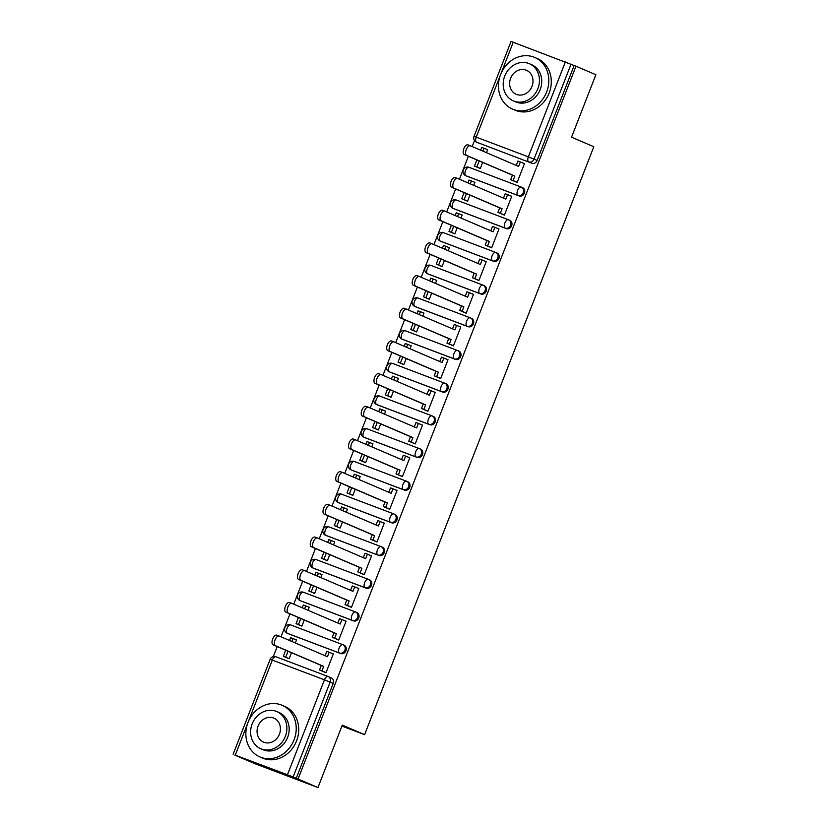 <?xml version="1.0" encoding="UTF-8"?>
<svg xmlns="http://www.w3.org/2000/svg" width="829" height="829" viewBox="0 0 829 829"><rect width="100%" height="100%" fill="white"/><g stroke="black" fill="none" stroke-linecap="round" stroke-linejoin="round"><path stroke-width="1.24" d="M466.675 176.09A4.497 3.938 -66.8 0 0 466.81 176.152A4.497 3.938 -66.8 0 0 466.945 176.204L519.068 195.924A4.497 3.938 -66.8 0 0 524.384 193.126A4.497 3.938 -66.8 0 0 522.477 187.592A4.497 3.938 -66.8 0 0 522.332 187.541L521.514 187.188M453.929 208.773A4.497 3.938 -66.8 0 0 454.064 208.835A4.497 3.938 -66.8 0 0 454.199 208.887L506.322 228.607A4.497 3.938 -66.8 0 0 511.638 225.809A4.497 3.938 -66.8 0 0 509.731 220.276A4.497 3.938 -66.8 0 0 509.586 220.224L508.768 219.872M441.183 241.457A4.497 3.938 -66.8 0 0 441.318 241.519A4.497 3.938 -66.8 0 0 441.453 241.571L493.576 261.29A4.497 3.938 -66.8 0 0 498.903 258.493A4.497 3.938 -66.8 0 0 496.985 252.969A4.497 3.938 -66.8 0 0 496.851 252.907L496.022 252.555M428.438 274.14A4.497 3.938 -66.8 0 0 428.572 274.202A4.497 3.938 -66.8 0 0 428.717 274.264L480.841 293.974A4.497 3.938 -66.8 0 0 486.157 291.176A4.497 3.938 -66.8 0 0 484.24 285.653A4.497 3.938 -66.8 0 0 484.105 285.601L483.276 285.238M415.692 306.834A4.497 3.938 -66.8 0 0 415.837 306.896A4.497 3.938 -66.8 0 0 415.971 306.948L468.095 326.667A4.497 3.938 -66.8 0 0 473.411 323.87A4.497 3.938 -66.8 0 0 471.494 318.336A4.497 3.938 -66.8 0 0 471.359 318.284L470.53 317.932M402.956 339.517A4.497 3.938 -66.8 0 0 403.091 339.579A4.497 3.938 -66.8 0 0 403.226 339.631L455.349 359.351A4.497 3.938 -66.8 0 0 460.665 356.553A4.497 3.938 -66.8 0 0 458.758 351.019A4.497 3.938 -66.8 0 0 458.613 350.968L457.795 350.615M390.21 372.2A4.497 3.938 -66.8 0 0 390.345 372.262A4.497 3.938 -66.8 0 0 390.48 372.314L442.603 392.034A4.497 3.938 -66.8 0 0 447.919 389.236A4.497 3.938 -66.8 0 0 446.012 383.713A4.497 3.938 -66.8 0 0 445.878 383.651L445.049 383.299M377.464 404.884A4.497 3.938 -66.8 0 0 377.599 404.946A4.497 3.938 -66.8 0 0 377.744 405.008L429.857 424.717A4.497 3.938 -66.8 0 0 435.184 421.92A4.497 3.938 -66.8 0 0 433.266 416.396A4.497 3.938 -66.8 0 0 433.132 416.345L432.303 415.982M364.719 437.577A4.497 3.938 -66.8 0 0 364.853 437.639A4.497 3.938 -66.8 0 0 364.998 437.691L417.122 457.411A4.497 3.938 -66.8 0 0 422.438 454.613A4.497 3.938 -66.8 0 0 420.521 449.08A4.497 3.938 -66.8 0 0 420.386 449.028L419.557 448.676M351.973 470.261A4.497 3.938 -66.8 0 0 352.118 470.323A4.497 3.938 -66.8 0 0 352.252 470.375L404.376 490.094A4.497 3.938 -66.8 0 0 409.692 487.297A4.497 3.938 -66.8 0 0 407.785 481.763A4.497 3.938 -66.8 0 0 407.64 481.711L406.821 481.359M339.237 502.944A4.497 3.938 -66.8 0 0 339.372 503.006A4.497 3.938 -66.8 0 0 339.507 503.058L391.63 522.778A4.497 3.938 -66.8 0 0 396.946 519.98A4.497 3.938 -66.8 0 0 395.039 514.457A4.497 3.938 -66.8 0 0 394.894 514.394L394.076 514.042M326.491 535.627A4.497 3.938 -66.8 0 0 326.626 535.689A4.497 3.938 -66.8 0 0 326.761 535.752L378.884 555.461A4.497 3.938 -66.8 0 0 384.2 552.663A4.497 3.938 -66.8 0 0 382.293 547.14A4.497 3.938 -66.8 0 0 382.159 547.088L381.33 546.726M313.745 568.321A4.497 3.938 -66.8 0 0 313.88 568.383A4.497 3.938 -66.8 0 0 314.025 568.435L366.138 588.155A4.497 3.938 -66.8 0 0 371.465 585.357A4.497 3.938 -66.8 0 0 369.547 579.823A4.497 3.938 -66.8 0 0 369.413 579.772L368.584 579.419M301 601.004A4.497 3.938 -66.8 0 0 301.134 601.066A4.497 3.938 -66.8 0 0 301.279 601.118L353.403 620.838A4.497 3.938 -66.8 0 0 358.719 618.04A4.497 3.938 -66.8 0 0 356.802 612.507A4.497 3.938 -66.8 0 0 356.667 612.455L355.838 612.103M288.264 633.688A4.497 3.938 -66.8 0 0 288.399 633.75A4.497 3.938 -66.8 0 0 288.533 633.802L340.657 653.521A4.497 3.938 -66.8 0 0 345.973 650.724A4.497 3.938 -66.8 0 0 344.066 645.2A4.497 3.938 -66.8 0 0 343.921 645.138L343.102 644.786M474.509 140.536L472.167 146.546M468.375 156.287L459.421 179.23M455.629 188.971L446.686 211.913M442.883 221.654L433.94 244.596M430.137 254.348L421.194 277.29M417.401 287.031L408.448 309.973M404.656 319.714L395.702 342.657M391.91 352.398L382.967 375.34M379.164 385.081L370.221 408.034M366.418 417.775L357.475 440.717M353.682 450.458L344.729 473.4M340.937 483.141L331.994 506.084M328.191 515.825L319.248 538.777M315.445 548.518L306.502 571.461M302.699 581.202L293.756 604.144M289.963 613.885L281.01 636.827M277.218 646.568L273.311 656.589M234.928 755.043L287.445 774.742L324.45 679.832L272.327 660.112L248.358 721.582M317.963 787.55L298.067 779.022L575.979 66.216L595.875 74.745L571.533 137.189L593.823 146.743L364.605 734.67L342.304 725.116L317.963 787.55L254.793 763.654L234.897 755.126M500.291 75.408L476.219 137.137L474.033 136.36L511.037 41.45L574.134 65.522L537.13 160.432A4.497 3.938 113.2 0 1 531.814 163.23L476.592 142.194A4.497 3.938 113.2 0 1 476.447 142.132L479.545 143.458A4.497 3.938 -66.8 0 0 479.69 143.521M574.134 65.522L575.979 66.216M296.222 778.327L333.227 683.407L324.45 679.832A4.497 2.176 -69.3 0 1 328.035 676.485A4.497 2.176 -69.3 0 1 328.077 676.495A4.497 3.938 113.2 0 1 328.222 676.557A4.497 3.938 113.2 0 1 330.129 682.08L293.124 777.001L298.067 779.022M293.124 777.001L287.445 774.742M323.269 671.573L325.984 672.733L333.331 653.874L330.906 652.962M295.321 642.962L296.492 639.947L292.989 638.579L291.86 641.48M299.165 624.962L301.891 626.113L304.264 620.019M336.004 638.879L338.719 640.05L346.076 621.19L343.652 620.268M308.067 610.279L309.238 607.253L305.735 605.895L304.606 608.797M311.911 592.279L314.637 593.429L317.01 587.336M348.75 606.196L351.465 607.367L358.822 588.507L356.387 587.585M320.802 577.595L321.984 574.57L319.217 573.523L321.942 574.694M324.657 559.596L327.372 560.746L329.755 554.642M361.496 573.513L364.211 574.673L371.558 555.824L369.133 554.902M333.548 544.902L334.729 541.886L331.217 540.518L330.087 543.42M337.393 526.902L340.118 528.052L342.491 521.959M374.242 540.829L376.957 541.99L384.304 523.13L381.879 522.218M346.294 512.218L347.475 509.203L343.962 507.835L342.833 510.737M350.139 494.219L352.864 495.369L355.237 489.276M386.988 508.136L389.703 509.307L397.05 490.447L394.625 489.524M359.04 479.535L360.211 476.509L356.708 475.152L355.579 478.053M362.884 461.535L365.61 462.686L367.983 456.592M399.723 475.452L402.438 476.623L409.795 457.763L407.371 456.841M371.786 446.852L372.957 443.826L369.454 442.468L368.325 445.36M375.63 428.852L378.345 430.002L380.729 423.899M412.469 442.769L415.184 443.929L422.541 425.08L420.106 424.158M384.521 414.158L385.703 411.143L382.936 410.096L385.651 411.257M388.376 396.169L391.091 397.309L393.474 391.215M425.215 410.086L427.93 411.246L435.277 392.386L432.852 391.475M397.267 381.475L398.448 378.459L394.936 377.091L393.806 379.993M401.112 363.475L403.837 364.625L406.21 358.532M437.961 377.392L440.676 378.563L448.023 359.703L445.598 358.781M410.013 348.791L411.194 345.766L407.681 344.408L406.552 347.31M413.858 330.792L416.583 331.942L418.956 325.849M450.696 344.709L453.422 345.88L460.769 327.02L458.344 326.098M422.759 316.108L423.93 313.082L420.427 311.725L419.298 314.616M426.603 298.108L429.329 299.259L431.702 293.155M463.442 312.025L466.157 313.186L473.514 294.336L471.09 293.414M435.505 283.414L436.676 280.399L433.173 279.031L432.033 281.933M439.349 265.425L442.064 266.565L444.448 260.472M476.188 279.342L478.903 280.503L486.26 261.643L483.825 260.731M448.24 250.731L449.422 247.716L445.909 246.348L444.779 249.249M452.095 232.731L454.81 233.882L457.193 227.788M488.934 246.648L491.649 247.819L498.996 228.959L496.571 228.048M460.986 218.048L462.167 215.022L458.655 213.664L457.525 216.566M464.831 200.048L467.556 201.198L469.929 195.105M501.68 213.965L504.395 215.136L511.742 196.276L509.317 195.354M473.732 185.364L474.903 182.339L471.4 180.981L470.271 183.872M477.577 167.365L480.302 168.515L482.675 162.411M514.415 181.282L517.13 182.442L524.488 163.593L522.063 162.671M341.921 726.09L364.605 734.67M286.419 657.646L289.145 658.796L291.518 652.703M486.478 152.671L487.649 149.655L484.146 148.287L483.017 151.189M333.227 683.407A4.497 3.938 -66.8 0 0 331.32 677.884A4.497 3.938 -66.8 0 0 331.175 677.821L328.357 676.619M333.289 653.977L329.196 652.226L327.434 656.734L279.249 636.071A5.171 2.497 110.7 0 0 279.197 636.05A5.171 2.497 110.7 0 0 275.041 639.957A5.171 2.497 110.7 0 0 275.487 645.708L273.093 644.807A5.171 2.497 -69.3 0 1 272.648 639.055A5.171 2.497 -69.3 0 1 276.803 635.149A5.171 2.497 -69.3 0 1 276.845 635.169L279.145 636.04M329.196 652.226L326.802 651.314L325.082 655.718M275.487 645.708L323.673 666.371L321.921 670.868L319.528 669.967L325.984 672.733M326.025 672.63L321.921 670.868M285.704 650.216L283.321 656.319L288.813 658.672M292.989 638.579L290.596 637.677L289.508 640.475M288.057 651.221L285.715 657.231L283.321 656.319M289.176 658.713L285.715 657.231M273.093 644.807L321.279 665.459L319.528 669.967M321.279 665.459L323.673 666.371M346.035 621.294L341.931 619.543L340.18 624.04L291.984 603.388A5.171 2.497 110.7 0 0 291.943 603.367A5.171 2.497 110.7 0 0 287.787 607.274A5.171 2.497 110.7 0 0 288.233 613.025L285.839 612.123A5.171 2.497 -69.3 0 1 285.394 606.362A5.171 2.497 -69.3 0 1 289.549 602.465A5.171 2.497 -69.3 0 1 289.59 602.476L291.891 603.346M341.931 619.543L339.538 618.631L337.828 623.035M288.233 613.025L336.419 633.677L334.667 638.185L332.274 637.283L338.719 640.05M338.76 639.947L334.667 638.185M298.45 617.522L296.067 623.636L301.549 625.988M305.735 605.895L303.341 604.983L302.243 607.781M300.803 618.538L298.461 624.538L296.067 623.636M301.922 626.03L298.461 624.538M285.839 612.123L334.025 632.776L332.274 637.283M334.025 632.776L336.419 633.677M300.968 580.341L298.575 579.43A5.171 2.497 -69.3 0 1 298.139 573.678A5.171 2.497 -69.3 0 1 302.284 569.772A5.171 2.497 -69.3 0 1 302.336 569.792L304.637 570.663A5.171 2.497 110.7 0 0 300.533 574.58A5.171 2.497 110.7 0 0 300.968 580.341L349.164 600.994L347.413 605.502L345.019 604.59L351.465 607.356M358.781 588.611L354.677 586.849L352.926 591.357L304.73 570.704A5.171 2.497 110.7 0 0 304.678 570.684L302.284 569.772M354.677 586.849L352.284 585.948L350.574 590.352M351.506 607.253L347.413 605.502M311.196 584.839L308.813 590.953L314.295 593.305M321.932 574.694L316.077 572.3L314.989 575.098M313.549 585.844L311.207 591.854L308.813 590.953M318.471 573.212L317.341 576.103M314.668 593.336L311.207 591.854M298.575 579.43L346.771 600.092L345.019 604.59M346.771 600.092L349.164 600.994M371.527 555.927L367.423 554.166L365.662 558.673L317.476 538.011A5.171 2.497 110.7 0 0 317.424 538A5.171 2.497 110.7 0 0 313.279 541.897A5.171 2.497 110.7 0 0 313.714 547.658L311.321 546.746A5.171 2.497 -69.3 0 1 310.885 540.995A5.171 2.497 -69.3 0 1 315.03 537.088A5.171 2.497 -69.3 0 1 315.082 537.109L317.372 537.98M367.423 554.166L365.029 553.264L363.309 557.658M313.714 547.658L361.91 568.311L360.149 572.818L357.755 571.906L364.211 574.673M364.252 574.57L360.149 572.818M323.932 552.155L321.559 558.269L327.041 560.611M331.217 540.518L328.823 539.617L327.735 542.415M326.294 553.161L323.952 559.171L321.559 558.269M327.414 560.653L323.952 559.171M311.321 546.746L359.517 567.409L357.755 571.906M359.517 567.409L361.91 568.311M384.262 523.234L380.169 521.482L378.407 525.99L330.222 505.327A5.171 2.497 110.7 0 0 330.17 505.307A5.171 2.497 110.7 0 0 326.025 509.213A5.171 2.497 110.7 0 0 326.46 514.964L324.066 514.063A5.171 2.497 -69.3 0 1 323.631 508.312A5.171 2.497 -69.3 0 1 327.776 504.405A5.171 2.497 -69.3 0 1 327.828 504.426L330.118 505.296M380.169 521.482L377.775 520.571L376.055 524.975M326.46 514.964L374.656 535.627L372.895 540.125L370.501 539.223L376.957 541.99M376.998 541.886L372.895 540.125M336.678 519.472L334.294 525.576L339.786 527.928M343.962 507.835L341.569 506.933L340.481 509.731M339.03 520.477L336.688 526.488L334.294 525.576M340.149 527.969L336.688 526.488M324.066 514.063L372.262 534.715L370.501 539.223M372.262 534.715L374.656 535.627M397.008 490.55L392.915 488.799L391.153 493.296L342.957 472.644A5.171 2.497 110.7 0 0 342.916 472.623A5.171 2.497 110.7 0 0 338.76 476.53A5.171 2.497 110.7 0 0 339.206 482.281L336.812 481.38A5.171 2.497 -69.3 0 1 336.367 475.618A5.171 2.497 -69.3 0 1 340.522 471.722A5.171 2.497 -69.3 0 1 340.564 471.742L342.864 472.603M392.915 488.799L390.511 487.887L388.801 492.291M339.206 482.281L387.392 502.934L385.64 507.441L383.247 506.54L389.703 509.307M389.744 509.203L385.64 507.441M349.423 486.778L347.04 492.892L352.532 495.245M356.708 475.152L354.315 474.25L353.227 477.038M351.776 487.794L349.434 493.794L347.04 492.892M352.895 495.286L349.434 493.794M336.812 481.38L384.998 502.032L383.247 506.54M384.998 502.032L387.392 502.934M294.067 739.831A28.113 24.611 -66.8 0 0 282.119 705.282A28.113 24.611 -66.8 0 0 248.016 722.422A28.113 24.611 -66.8 0 0 259.964 756.97A28.113 24.611 -66.8 0 0 294.067 739.831M259.964 756.97L262.461 758.038A28.113 24.611 -66.8 0 0 296.564 740.908A28.113 24.611 -66.8 0 0 284.616 706.36L282.119 705.282M276.72 711.531L279.021 712.515A20.248 17.72 113.2 0 1 287.622 737.395A20.248 17.72 113.2 0 1 263.062 749.727L260.772 748.742A20.248 17.72 -66.8 0 0 285.321 736.411A20.248 17.72 -66.8 0 0 276.72 711.531A20.248 17.72 -66.8 0 0 252.171 723.872A20.248 17.72 -66.8 0 0 260.772 748.742M258.057 726.1A13.046 11.419 -66.8 0 0 263.601 742.131A13.046 11.419 -66.8 0 0 279.425 734.183A13.046 11.419 -66.8 0 0 273.881 718.152A13.046 11.419 -66.8 0 0 258.057 726.1M546.653 91.988A28.113 24.611 -66.8 0 0 534.705 57.429A28.113 24.611 -66.8 0 0 500.602 74.569A28.113 24.611 -66.8 0 0 512.55 109.117A28.113 24.611 -66.8 0 0 546.653 91.988M512.55 109.117L515.047 110.184A28.113 24.611 -66.8 0 0 549.15 93.055A28.113 24.611 -66.8 0 0 537.202 58.507L534.705 57.429M529.306 63.688L531.607 64.672A20.248 17.72 113.2 0 1 540.207 89.542A20.248 17.72 113.2 0 1 515.659 101.884L513.358 100.9A20.248 17.72 -66.8 0 0 537.907 88.558A20.248 17.72 -66.8 0 0 529.306 63.688A20.248 17.72 -66.8 0 0 504.757 76.019A20.248 17.72 -66.8 0 0 513.358 100.9M510.643 78.247A13.046 11.419 -66.8 0 0 516.187 94.278A13.046 11.419 -66.8 0 0 532.011 86.33A13.046 11.419 -66.8 0 0 526.467 70.299A13.046 11.419 -66.8 0 0 510.643 78.247M409.754 457.867L405.65 456.105L403.899 460.613L355.703 439.961A5.171 2.497 110.7 0 0 355.662 439.94A5.171 2.497 110.7 0 0 351.506 443.836A5.171 2.497 110.7 0 0 351.952 449.598L349.558 448.686A5.171 2.497 -69.3 0 1 349.113 442.935A5.171 2.497 -69.3 0 1 353.268 439.028A5.171 2.497 -69.3 0 1 353.309 439.049L355.61 439.919M405.65 456.105L403.257 455.204L401.547 459.608M351.952 449.598L400.138 470.25L398.386 474.758L395.993 473.856L402.438 476.613M402.479 476.509L398.386 474.758M362.169 454.095L359.786 460.209L365.268 462.561M369.454 442.468L367.06 441.556L365.962 444.354M364.522 455.1L362.18 461.111L359.786 460.209M365.641 462.592L362.18 461.111M349.558 448.686L397.744 469.349L395.993 473.856M397.744 469.349L400.138 470.25M422.5 425.184L418.396 423.422L416.645 427.93L368.449 407.267A5.171 2.497 110.7 0 0 368.397 407.257A5.171 2.497 110.7 0 0 364.252 411.153A5.171 2.497 110.7 0 0 364.687 416.914L362.294 416.003A5.171 2.497 -69.3 0 1 361.858 410.251A5.171 2.497 -69.3 0 1 366.003 406.345A5.171 2.497 -69.3 0 1 366.055 406.365L368.356 407.236M418.396 423.422L416.003 422.521L414.282 426.914M364.687 416.914L412.883 437.567L411.132 442.075L408.728 441.163L415.184 443.929M415.225 443.826L411.132 442.075M374.915 421.412L372.532 427.526L378.014 429.868M385.651 411.267L379.796 408.873L378.708 411.671M377.268 422.417L374.926 428.427L372.532 427.526M382.19 409.775L381.06 412.676M378.387 429.909L374.926 428.427M362.294 416.003L410.49 436.665L408.728 441.163M410.49 436.665L412.883 437.567M435.235 392.49L431.142 390.739L429.381 395.246L381.195 374.584A5.171 2.497 110.7 0 0 381.143 374.563A5.171 2.497 110.7 0 0 376.998 378.47A5.171 2.497 110.7 0 0 377.433 384.221L375.04 383.319A5.171 2.497 -69.3 0 1 374.604 377.568A5.171 2.497 -69.3 0 1 378.749 373.661A5.171 2.497 -69.3 0 1 378.801 373.682L381.091 374.553M431.142 390.739L428.748 389.827L427.028 394.231M377.433 384.221L425.629 404.884L423.868 409.381L421.474 408.479L427.93 411.246M427.971 411.143L423.868 409.381M387.651 388.728L385.278 394.832L390.76 397.184M394.936 377.091L392.542 376.19L391.454 378.988M390.013 389.734L387.671 395.744L385.278 394.832M391.133 397.226L387.671 395.744M375.04 383.319L423.236 403.972L421.474 408.479M423.236 403.972L425.629 404.884M447.981 359.807L443.888 358.055L442.126 362.553L393.941 341.9A5.171 2.497 110.7 0 0 393.889 341.88A5.171 2.497 110.7 0 0 389.744 345.786A5.171 2.497 110.7 0 0 390.179 351.537L387.785 350.636A5.171 2.497 -69.3 0 1 387.34 344.874A5.171 2.497 -69.3 0 1 391.495 340.978A5.171 2.497 -69.3 0 1 391.547 340.999L393.837 341.859M443.888 358.055L441.494 357.144L439.774 361.548M390.179 351.537L438.375 372.19L436.614 376.698L434.22 375.796L440.676 378.563M440.717 378.459L436.614 376.698M400.397 356.035L398.013 362.149L403.505 364.501M407.681 344.408L405.288 343.507L404.2 346.294M402.749 357.05L400.407 363.05L398.013 362.149M403.868 364.542L400.407 363.05M387.785 350.636L435.981 371.288L434.22 375.796M435.981 371.288L438.375 372.19M460.727 327.123L456.624 325.362L454.872 329.869L406.676 309.217A5.171 2.497 110.7 0 0 406.635 309.196A5.171 2.497 110.7 0 0 402.479 313.103A5.171 2.497 110.7 0 0 402.925 318.854L400.531 317.942A5.171 2.497 -69.3 0 1 400.086 312.191A5.171 2.497 -69.3 0 1 404.241 308.284A5.171 2.497 -69.3 0 1 404.283 308.305L406.583 309.176M456.624 325.362L454.23 324.46L452.52 328.864M402.925 318.854L451.111 339.507L449.359 344.014L446.966 343.113L453.422 345.869M453.453 345.766L449.359 344.014M413.143 323.351L410.759 329.465L416.241 331.818M420.427 311.725L418.034 310.813L416.935 313.611M415.495 324.367L413.153 330.367L410.759 329.465M416.614 331.849L413.153 330.367M400.531 317.942L448.717 338.605L446.966 343.113M448.717 338.605L451.111 339.507M473.473 294.44L469.369 292.678L467.618 297.186L419.422 276.523A5.171 2.497 110.7 0 0 419.381 276.513A5.171 2.497 110.7 0 0 415.225 280.409A5.171 2.497 110.7 0 0 415.671 286.171L413.277 285.259A5.171 2.497 -69.3 0 1 412.832 279.508A5.171 2.497 -69.3 0 1 416.977 275.601A5.171 2.497 -69.3 0 1 417.028 275.622L419.329 276.492M469.369 292.678L466.976 291.777L465.266 296.171M415.671 286.171L463.857 306.823L462.105 311.331L459.712 310.419L466.157 313.186M466.199 313.082L462.105 311.331M425.888 290.668L423.505 296.782L428.987 299.134M433.173 279.031L430.769 278.129L429.681 280.927M428.241 291.673L425.899 297.684L423.505 296.782M429.36 299.165L425.899 297.684M413.277 285.259L461.463 305.922L459.712 310.419M461.463 305.922L463.857 306.823M486.219 261.746L482.115 259.995L480.364 264.503L432.168 243.84A5.171 2.497 110.7 0 0 432.116 243.819A5.171 2.497 110.7 0 0 427.971 247.726A5.171 2.497 110.7 0 0 428.406 253.477L426.013 252.576A5.171 2.497 -69.3 0 1 425.578 246.824A5.171 2.497 -69.3 0 1 429.723 242.918A5.171 2.497 -69.3 0 1 429.774 242.938L432.075 243.809M482.115 259.995L479.722 259.094L478.001 263.487M428.406 253.477L476.602 274.14L474.841 278.637L472.447 277.736L478.903 280.503M478.944 280.399L474.841 278.637M438.634 257.985L436.251 264.088L441.733 266.441M445.909 246.348L443.515 245.446L442.427 248.244M440.987 258.99L438.645 265L436.251 264.088M442.106 266.482L438.645 265M426.013 252.576L474.209 273.228L472.447 277.736M474.209 273.228L476.602 274.14M498.954 229.063L494.861 227.312L493.1 231.809L444.914 211.157A5.171 2.497 110.7 0 0 444.862 211.136A5.171 2.497 110.7 0 0 440.717 215.043A5.171 2.497 110.7 0 0 441.152 220.794L438.759 219.892A5.171 2.497 -69.3 0 1 438.323 214.131A5.171 2.497 -69.3 0 1 442.468 210.234A5.171 2.497 -69.3 0 1 442.52 210.255L444.81 211.115M494.861 227.312L492.467 226.4L490.747 230.804M441.152 220.794L489.348 241.446L487.587 245.954L485.193 245.052L491.649 247.819M491.69 247.716L487.587 245.954M451.37 225.291L448.986 231.405L454.479 233.757M458.655 213.664L456.261 212.763L455.173 215.55M453.732 226.307L451.38 232.307L448.986 231.405M454.852 233.799L451.38 232.307M438.759 219.892L486.955 240.545L485.193 245.052M486.955 240.545L489.348 241.446M511.7 196.38L507.607 194.618L505.845 199.126L457.66 178.473A5.171 2.497 110.7 0 0 457.608 178.453A5.171 2.497 110.7 0 0 453.453 182.359A5.171 2.497 110.7 0 0 453.898 188.11L451.504 187.199A5.171 2.497 -69.3 0 1 451.059 181.447A5.171 2.497 -69.3 0 1 455.214 177.541A5.171 2.497 -69.3 0 1 455.266 177.561L457.556 178.432M507.607 194.618L505.213 193.717L503.493 198.121M453.898 188.11L502.094 208.763L500.333 213.271L497.939 212.369L504.395 215.125M504.436 215.032L500.333 213.271M464.116 192.608L461.732 198.722L467.224 201.074M471.4 180.981L469.007 180.069L467.919 182.867M466.468 193.623L464.126 199.623L461.732 198.722M467.587 201.105L464.126 199.623M451.504 187.199L499.69 207.861L497.939 212.369M499.69 207.861L502.094 208.763M524.446 163.696L520.343 161.935L518.591 166.442L470.395 145.78A5.171 2.497 110.7 0 0 470.354 145.769A5.171 2.497 110.7 0 0 466.199 149.666A5.171 2.497 110.7 0 0 466.644 155.427L464.25 154.515A5.171 2.497 -69.3 0 1 463.805 148.764A5.171 2.497 -69.3 0 1 467.96 144.857A5.171 2.497 -69.3 0 1 468.002 144.878L470.302 145.749M520.343 161.935L517.949 161.033L516.239 165.437M466.644 155.427L514.83 176.08L513.078 180.587L510.685 179.675L517.141 182.442M517.172 182.339L513.078 180.587M476.862 159.924L474.478 166.038L479.96 168.391M484.146 148.287L481.753 147.386L480.654 150.184M479.214 160.93L476.872 166.94L474.478 166.038M480.333 168.422L476.872 166.94M464.25 154.515L512.436 175.178L510.685 179.675M512.436 175.178L514.83 176.08M521.151 187.033L469.11 167.354A4.497 2.176 110.7 0 0 469.069 167.334L521.192 187.053A4.497 2.176 110.7 0 1 521.234 187.064A4.497 3.938 113.2 0 1 521.379 187.126A4.497 3.938 113.2 0 1 523.286 192.649A4.497 3.938 113.2 0 1 517.97 195.447L465.846 175.727A4.497 3.938 113.2 0 1 465.711 175.675L466.81 176.152M519.068 195.924L517.97 195.447A4.497 2.176 -69.3 0 1 517.607 190.401A4.497 2.176 110.7 0 1 521.192 187.053A4.497 4.497 0 0 1 521.379 187.126L522.477 187.592M508.405 219.716L456.364 200.038A4.497 2.176 110.7 0 0 456.323 200.017L508.446 219.737A4.497 2.176 110.7 0 1 508.488 219.758A4.497 3.938 113.2 0 1 508.633 219.809A4.497 3.938 113.2 0 1 510.54 225.333A4.497 3.938 113.2 0 1 505.224 228.13L453.1 208.421A4.497 3.938 113.2 0 1 452.966 208.359L454.064 208.835M506.322 228.607L505.224 228.13A4.497 2.176 -69.3 0 1 504.861 223.084A4.497 2.176 110.7 0 1 508.446 219.737A4.497 4.497 0 0 1 508.633 219.809L509.731 220.276M495.659 252.41L443.629 232.721A4.497 2.176 110.7 0 0 443.588 232.711L495.701 252.42A4.497 2.176 110.7 0 1 495.752 252.441A4.497 3.938 113.2 0 1 495.887 252.493A4.497 3.938 113.2 0 1 497.794 258.026A4.497 3.938 113.2 0 1 492.478 260.824L440.354 241.104A4.497 3.938 113.2 0 1 440.22 241.052L441.318 241.519M493.576 261.29L492.478 260.824A4.497 2.176 -69.3 0 1 492.115 255.767A4.497 2.176 110.7 0 1 495.701 252.42A4.497 4.497 0 0 1 495.887 252.493L496.985 252.969M482.924 285.093L430.883 265.404A4.497 2.176 110.7 0 0 430.842 265.394L482.965 285.103A4.497 2.176 110.7 0 1 483.006 285.124A4.497 3.938 113.2 0 1 483.141 285.176A4.497 3.938 113.2 0 1 485.058 290.71A4.497 3.938 113.2 0 1 479.732 293.507L427.619 273.788A4.497 3.938 113.2 0 1 427.474 273.736L428.572 274.202M480.841 293.974L479.732 293.507A4.497 2.176 -69.3 0 1 479.369 288.461A4.497 2.176 110.7 0 1 482.965 285.103A4.497 4.497 0 0 1 483.141 285.176L484.24 285.653M470.178 317.776L418.137 298.098A4.497 2.176 110.7 0 0 418.096 298.077L470.219 317.797A4.497 2.176 110.7 0 1 470.261 317.808A4.497 3.938 113.2 0 1 470.395 317.87A4.497 3.938 113.2 0 1 472.312 323.393A4.497 3.938 113.2 0 1 466.996 326.191L414.873 306.471A4.497 3.938 113.2 0 1 414.728 306.419L415.837 306.896M468.095 326.667L466.996 326.191A4.497 2.176 -69.3 0 1 466.623 321.144A4.497 2.176 110.7 0 1 470.219 317.797A4.497 4.497 0 0 1 470.395 317.87L471.494 318.336M403.226 339.631L402.127 339.165A4.497 2.176 110.7 0 1 401.764 334.118A4.497 2.176 110.7 0 1 405.35 330.761A4.497 2.176 110.7 0 1 405.391 330.781L457.432 350.46A4.497 2.176 110.7 0 1 457.515 350.501A4.497 3.938 113.2 0 1 457.66 350.553A4.497 3.938 113.2 0 1 459.567 356.076A4.497 3.938 113.2 0 1 454.251 358.874L402.127 339.165A4.497 3.938 113.2 0 1 401.992 339.102L403.091 339.579M455.349 359.351L454.251 358.874A4.497 2.176 -69.3 0 1 453.888 353.828A4.497 2.176 110.7 0 1 457.473 350.48L405.35 330.761A4.497 4.497 0 0 0 399.588 333.289A4.497 4.497 0 0 0 401.992 339.102M390.48 372.314L389.381 371.848A4.497 2.176 110.7 0 1 389.019 366.801A4.497 2.176 110.7 0 1 392.604 363.454A4.497 2.176 110.7 0 1 392.656 363.465L444.686 383.153A4.497 2.176 110.7 0 1 444.769 383.185A4.497 3.938 113.2 0 1 444.914 383.236A4.497 3.938 113.2 0 1 446.821 388.77A4.497 3.938 113.2 0 1 441.505 391.568L389.381 371.848A4.497 3.938 113.2 0 1 389.247 371.796L390.345 372.262M442.603 392.034L441.505 391.568A4.497 2.176 -69.3 0 1 441.142 386.511A4.497 2.176 110.7 0 1 444.727 383.164L392.604 363.454A4.497 4.497 0 0 0 386.842 365.972A4.497 4.497 0 0 0 389.247 371.796M431.94 415.837L379.91 396.148A4.497 2.176 110.7 0 0 379.869 396.138L431.992 415.847A4.497 2.176 110.7 0 0 431.992 415.847A4.497 3.938 113.2 0 1 432.168 415.92A4.497 3.938 113.2 0 1 434.075 421.453A4.497 3.938 113.2 0 1 428.759 424.251L376.635 404.531A4.497 3.938 113.2 0 1 376.501 404.479L377.599 404.946M429.857 424.717L428.759 424.251A4.497 2.176 -69.3 0 1 428.396 419.205A4.497 2.176 110.7 0 1 431.992 415.847A4.497 4.497 0 0 1 432.168 415.92L433.266 416.396M419.205 448.52L367.164 428.842A4.497 2.176 110.7 0 0 367.123 428.821L419.246 448.541A4.497 2.176 110.7 0 0 419.246 448.541A4.497 3.938 113.2 0 1 419.422 448.613A4.497 3.938 113.2 0 1 421.339 454.137A4.497 3.938 113.2 0 1 416.023 456.934L363.9 437.215A4.497 3.938 113.2 0 1 363.755 437.163L364.853 437.639M417.122 457.411L416.023 456.934A4.497 2.176 -69.3 0 1 415.65 451.888A4.497 2.176 110.7 0 1 419.246 448.541A4.497 4.497 0 0 1 419.422 448.613L420.521 449.08M406.459 481.203L354.418 461.525A4.497 2.176 110.7 0 0 354.377 461.504L406.5 481.224A4.497 2.176 110.7 0 0 406.5 481.224A4.497 3.938 113.2 0 1 406.676 481.297A4.497 3.938 113.2 0 1 408.593 486.82A4.497 3.938 113.2 0 1 403.277 489.618L351.154 469.908A4.497 3.938 113.2 0 1 351.009 469.846L352.118 470.323M404.376 490.094L403.277 489.618A4.497 2.176 -69.3 0 1 402.904 484.571A4.497 2.176 110.7 0 1 406.5 481.224A4.497 4.497 0 0 1 406.676 481.297L407.785 481.763M393.713 513.897L341.672 494.208A4.497 2.176 110.7 0 0 341.631 494.188L393.754 513.907A4.497 2.176 110.7 0 0 393.754 513.907A4.497 3.938 113.2 0 1 393.941 513.98A4.497 3.938 113.2 0 1 395.847 519.514A4.497 3.938 113.2 0 1 390.532 522.311L338.408 502.592A4.497 3.938 113.2 0 1 338.273 502.54L339.372 503.006M391.63 522.778L390.532 522.311A4.497 2.176 -69.3 0 1 390.169 517.255A4.497 2.176 110.7 0 1 393.754 513.907A4.497 4.497 0 0 1 393.941 513.98L395.039 514.457M380.967 546.58L328.937 526.892A4.497 2.176 110.7 0 0 328.895 526.881L381.008 546.591A4.497 2.176 110.7 0 1 381.05 546.612A4.497 3.938 113.2 0 1 381.195 546.663A4.497 3.938 113.2 0 1 383.102 552.197A4.497 3.938 113.2 0 1 377.786 554.995L325.662 535.275A4.497 3.938 113.2 0 1 325.528 535.223L326.626 535.689M378.884 555.461L377.786 554.995A4.497 2.176 -69.3 0 1 377.423 549.948A4.497 2.176 110.7 0 1 381.008 546.591A4.497 4.497 0 0 1 381.195 546.663L382.293 547.14M368.221 579.264L316.191 559.585A4.497 2.176 110.7 0 0 316.15 559.565L368.273 579.284A4.497 2.176 110.7 0 1 368.314 579.295A4.497 3.938 113.2 0 1 368.449 579.357A4.497 3.938 113.2 0 1 370.356 584.88A4.497 3.938 113.2 0 1 365.04 587.678L312.916 567.958A4.497 3.938 113.2 0 1 312.782 567.906L313.88 568.383M366.138 588.155L365.04 587.678A4.497 2.176 -69.3 0 1 364.677 582.632A4.497 2.176 110.7 0 1 368.273 579.284A4.497 4.497 0 0 1 368.449 579.357L369.547 579.823M355.486 611.947L303.445 592.269A4.497 2.176 110.7 0 0 303.404 592.248L355.527 611.968A4.497 2.176 110.7 0 1 355.568 611.978A4.497 3.938 113.2 0 1 355.703 612.04A4.497 3.938 113.2 0 1 357.62 617.564A4.497 3.938 113.2 0 1 352.304 620.361L300.181 600.652A4.497 3.938 113.2 0 1 300.036 600.59L301.134 601.066M353.403 620.838L352.304 620.361A4.497 2.176 -69.3 0 1 351.931 615.315A4.497 2.176 110.7 0 1 355.527 611.968A4.497 4.497 0 0 1 355.703 612.04L356.802 612.507M342.74 644.641L290.699 624.952A4.497 2.176 110.7 0 0 290.658 624.931L342.781 644.651A4.497 2.176 110.7 0 1 342.823 644.672A4.497 3.938 113.2 0 1 342.957 644.724A4.497 3.938 113.2 0 1 344.874 650.257A4.497 3.938 113.2 0 1 339.558 653.055L287.435 633.335A4.497 3.938 113.2 0 1 287.3 633.273L288.399 633.75M340.657 653.521L339.558 653.055A4.497 2.176 -69.3 0 1 339.185 647.998A4.497 2.176 110.7 0 1 342.781 644.651A4.497 4.497 0 0 1 342.957 644.724L344.066 645.2M531.814 163.23L476.592 142.194A4.497 2.176 110.7 0 1 476.219 137.137L528.342 156.857L565.347 61.947M513.234 42.227L500.944 73.729M331.32 677.884L328.222 676.557A4.497 4.497 0 0 0 328.035 676.485L275.912 656.765A4.497 4.497 0 0 0 270.13 659.335L272.327 660.112A4.497 2.176 -69.3 0 1 275.912 656.765A4.497 2.176 -69.3 0 1 275.953 656.786L327.994 676.464M247.705 723.261L235.322 755.032M466.945 176.204L465.846 175.727A4.497 2.176 110.7 0 1 465.483 170.681A4.497 2.176 110.7 0 1 469.069 167.334A4.497 4.497 0 0 0 463.307 169.862A4.497 4.497 0 0 0 465.711 175.675M454.199 208.887L453.1 208.421A4.497 2.176 110.7 0 1 452.738 203.374A4.497 2.176 110.7 0 1 456.323 200.017A4.497 4.497 0 0 0 450.561 202.545A4.497 4.497 0 0 0 452.966 208.359M441.453 241.571L440.354 241.104A4.497 2.176 110.7 0 1 439.992 236.058A4.497 2.176 110.7 0 1 443.588 232.711A4.497 4.497 0 0 0 437.816 235.229A4.497 4.497 0 0 0 440.22 241.052M428.717 274.264L427.619 273.788A4.497 2.176 110.7 0 1 427.246 268.741A4.497 2.176 110.7 0 1 430.842 265.394A4.497 4.497 0 0 0 425.08 267.912A4.497 4.497 0 0 0 427.474 273.736M415.971 306.948L414.873 306.471A4.497 2.176 110.7 0 1 414.5 301.424A4.497 2.176 110.7 0 1 418.096 298.077A4.497 4.497 0 0 0 412.334 300.606A4.497 4.497 0 0 0 414.728 306.419M377.744 405.008L376.635 404.531A4.497 2.176 110.7 0 1 376.273 399.485A4.497 2.176 110.7 0 1 379.869 396.138A4.497 4.497 0 0 0 374.097 398.656A4.497 4.497 0 0 0 376.501 404.479M364.998 437.691L363.9 437.215A4.497 2.176 110.7 0 1 363.527 432.168A4.497 2.176 110.7 0 1 367.123 428.821A4.497 4.497 0 0 0 361.361 431.349A4.497 4.497 0 0 0 363.755 437.163M352.252 470.375L351.154 469.908A4.497 2.176 110.7 0 1 350.791 464.862A4.497 2.176 110.7 0 1 354.377 461.504A4.497 4.497 0 0 0 348.615 464.033A4.497 4.497 0 0 0 351.009 469.846M339.507 503.058L338.408 502.592A4.497 2.176 110.7 0 1 338.045 497.545A4.497 2.176 110.7 0 1 341.631 494.188A4.497 4.497 0 0 0 335.869 496.716A4.497 4.497 0 0 0 338.273 502.54M326.761 535.752L325.662 535.275A4.497 2.176 110.7 0 1 325.3 530.228A4.497 2.176 110.7 0 1 328.895 526.881A4.497 4.497 0 0 0 323.123 529.399A4.497 4.497 0 0 0 325.528 535.223M314.025 568.435L312.916 567.958A4.497 2.176 110.7 0 1 312.554 562.912A4.497 2.176 110.7 0 1 316.15 559.565A4.497 4.497 0 0 0 310.388 562.093A4.497 4.497 0 0 0 312.782 567.906M301.279 601.118L300.181 600.652A4.497 2.176 110.7 0 1 299.808 595.605A4.497 2.176 110.7 0 1 303.404 592.248A4.497 4.497 0 0 0 297.642 594.776A4.497 4.497 0 0 0 300.036 600.59M288.533 633.802L287.435 633.335A4.497 2.176 110.7 0 1 287.072 628.289A4.497 2.176 110.7 0 1 290.658 624.931A4.497 4.497 0 0 0 284.896 627.46A4.497 4.497 0 0 0 287.3 633.273M537.13 160.432L534.031 159.106A4.497 3.938 113.2 0 1 528.715 161.904A4.497 2.176 110.7 0 1 528.342 156.857L534.031 159.106L571.036 64.196M446.012 383.713L444.914 383.236A4.497 4.497 0 0 0 444.727 383.164M458.758 351.019L457.66 350.553A4.497 4.497 0 0 0 457.473 350.48M474.033 136.36A4.497 4.497 0 0 0 476.447 142.132M270.13 659.335L233.125 754.255M276.803 635.149L279.197 636.05M289.549 602.465L291.943 603.367M315.03 537.088L317.424 538M327.776 504.405L330.17 505.307M340.522 471.722L342.916 472.623M353.268 439.028L355.662 439.94M366.003 406.345L368.397 407.257M378.749 373.661L381.143 374.563M391.495 340.978L393.889 341.88M404.241 308.284L406.635 309.196M416.977 275.601L419.381 276.513M429.723 242.918L432.116 243.819M442.468 210.234L444.862 211.136M455.214 177.541L457.608 178.453M467.96 144.857L470.354 145.769"/></g></svg>
